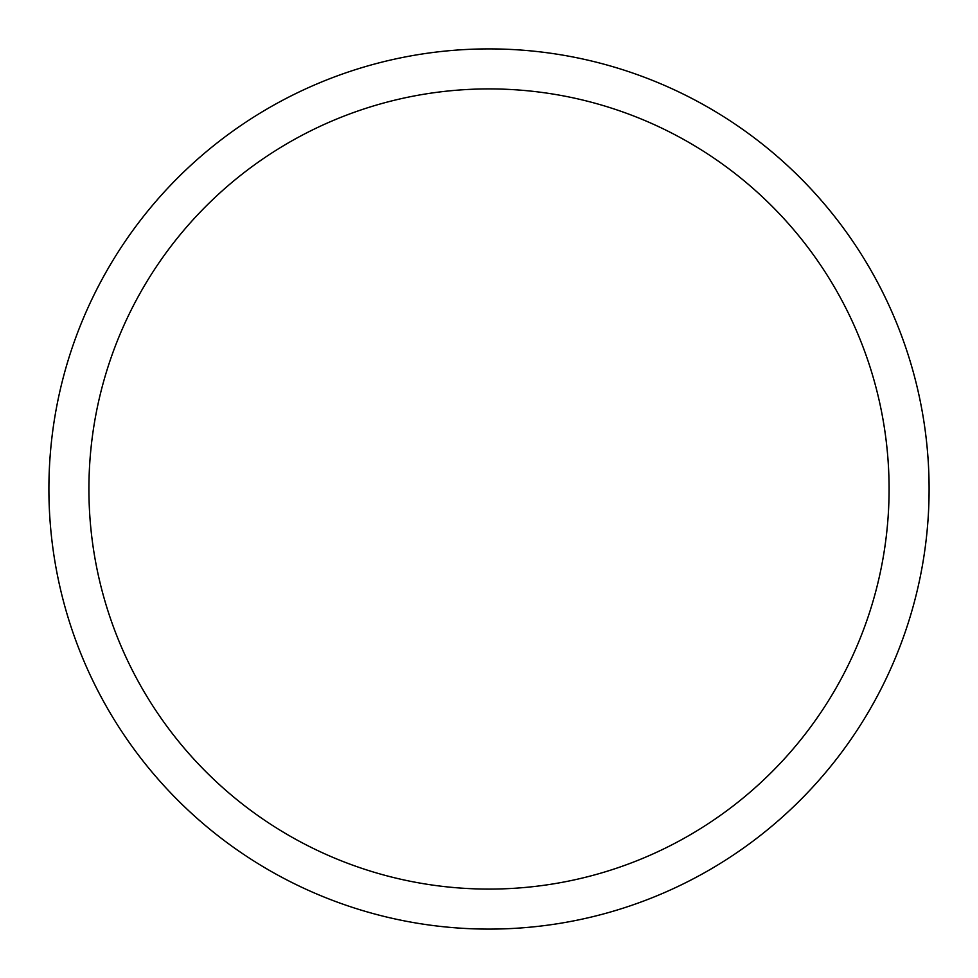 <?xml version="1.0" encoding="UTF-8"?>
<svg xmlns="http://www.w3.org/2000/svg" width="978" height="978" viewBox="0 0 978 978"><rect width="100%" height="100%" fill="white"/><g stroke="black" fill="none" stroke-linecap="round" stroke-linejoin="round"><path stroke-width="1.47" d="M929.1 489A440.1 440.1 0 0 0 489 48.9A440.1 440.1 0 0 0 48.9 489A440.1 440.1 0 0 0 489 929.1A440.1 440.1 0 0 0 929.1 489M88.912 489A400.088 400.088 0 0 0 489 889.088A400.088 400.088 0 0 0 889.088 489A400.088 400.088 0 0 0 489 88.912A400.088 400.088 0 0 0 88.912 489"/></g></svg>
